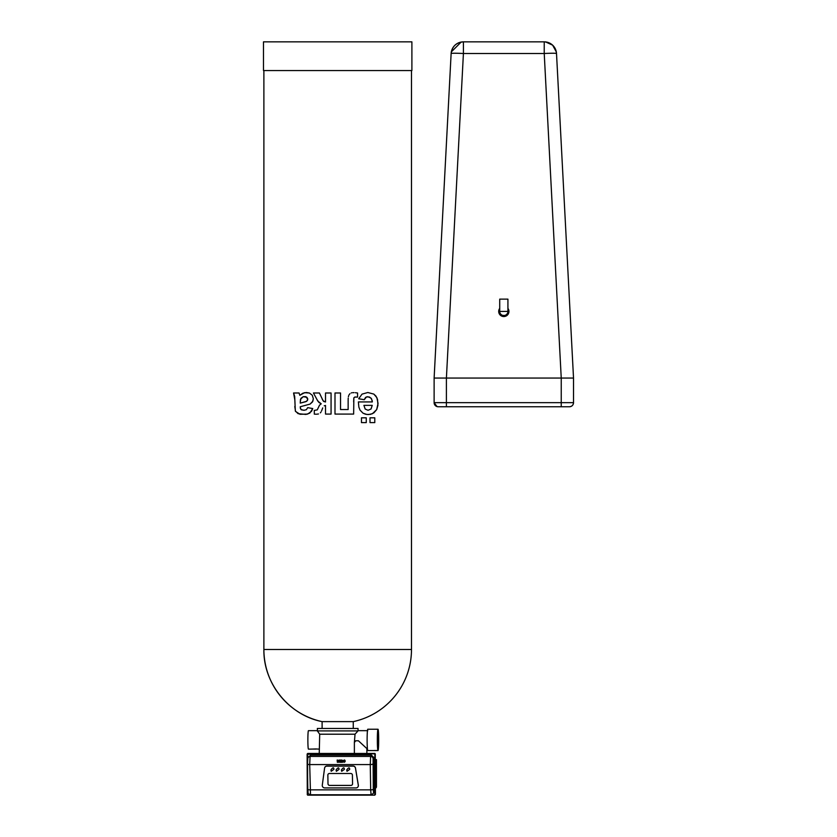 <?xml version="1.0" encoding="UTF-8"?>
<svg xmlns="http://www.w3.org/2000/svg" width="837" height="837" viewBox="0 0 837 837"><rect width="100%" height="100%" fill="white"/><g stroke="black" fill="none" stroke-linecap="round" stroke-linejoin="round"><path stroke-width="1.26" d="M322.109 728.462L322.109 721.63L353.266 721.63A73.802 73.802 0 0 0 411.49 649.491L411.49 70.549M317.547 731.287L317.349 728.462L358.037 728.462L358.037 730.701M411.49 649.491L263.885 649.491A73.802 73.802 0 0 0 322.109 721.63C288.932 715.091 263.278 683.295 263.885 649.491L263.885 70.549M317.349 730.921L357.985 730.921L355.024 734.206L354.375 742.429L355.746 740.766L358.403 740.766L367.443 749.115M358.016 730.67L367.778 730.67M370.006 422.601L370.006 417.82L374.788 417.82L374.788 422.601L370.006 422.601L370.006 417.82M361.469 422.601L361.469 417.82L366.261 417.82L366.261 422.601L361.469 422.601L361.469 417.82M324.233 405.809L325.52 405.464L324.233 405.809M322.726 407.891L322.172 409.356L322.726 407.891M321.554 410.946L322.172 409.356L321.554 410.946M320.372 412.861L321.01 411.992L320.372 412.861M318.489 413.97L316.501 414.221L318.489 413.97M315.873 414.21L314.304 414.127L315.873 414.21M325.52 405.464L325.52 414.085L331.065 414.085L331.065 392.992L325.52 392.992L325.52 401.99L323.145 400.86L319.42 392.992L313.436 392.992L317.84 401.132L321.22 403.811L319.525 405.171L317.265 409.868L314.283 410.433L314.304 414.127M358.382 401.927L358.864 407.085L360.036 410.13L363.017 413.175L366.847 414.472L370.54 414.346L373.898 412.85L376.702 409.575L377.937 405.338L377.518 399.364L375.959 396.11L373.825 394.091L367.83 392.511L362.055 394.112L358.675 398.768L364.231 399.699L365.57 397.397L367.778 396.686L370.979 398.067L372.214 400.703L372.329 401.927L358.382 401.927L358.864 407.085L360.036 410.13L363.017 413.175L365.507 414.221L368.385 414.556L372.381 413.74L376.702 409.575L378.042 403.382L376.859 397.617L373.825 394.091L367.83 392.511L362.055 394.112L358.675 398.768M294.781 406.437L295.524 411.427L299.981 414.273L307.629 414.095L311.51 411.344L312.756 408.561L307.702 407.65L306.363 409.701L304.04 410.287L301.404 409.837L300.441 408.644L300.253 406.751L310.098 404.083L312.85 401.216L313.331 398.747L312.285 395.242L309.387 393.024L306.342 392.511L302.868 393.212L299.824 395.294L299.081 392.992L293.578 392.992L294.687 396.487L295.335 411.009L298.098 413.677L305.934 414.43L309.826 413.091L312.756 408.561M348.213 398.098L348.14 400.076L348.213 398.098M348.663 395.681L348.391 396.748L348.663 395.681M349.939 393.704L348.966 395.001L349.939 393.704M351.205 392.94L351.77 392.804L351.205 392.94M352.68 392.679L354.061 392.637L352.68 392.679M355.38 392.699L357.566 392.992L355.38 392.699M348.14 400.076L348.14 409.555L340.544 409.555L340.544 392.992L334.999 392.992L334.999 414.085L353.643 414.085L353.852 397.92L354.773 397.052L357.566 397.104L357.566 392.992M319.242 753.457L319.703 734.206L317.38 730.921M310.673 749.073L315.769 749.073L310.673 749.073A9.228 0.575 90 0 0 310.736 749.125L308.445 749.115A9.228 0.575 90 0 1 307.87 739.887A9.228 0.575 90 0 1 308.445 730.67L317.621 730.67M315.769 749.073A9.228 0.575 90 0 1 315.716 748.958L310.736 749.125A9.228 0.575 90 0 0 310.778 749.094M319.703 734.206L355.024 734.206M263.477 70.549L411.898 70.549L411.898 41.85L263.477 41.85L263.477 70.549M364.231 399.699L366.533 396.884L369.535 397.052L371.544 398.81L372.329 401.927M300.253 406.751L310.098 404.083L312.483 401.938L313.331 398.747L312.285 395.242L309.387 393.024L304.532 392.689L299.824 395.294M307.702 407.65L306.363 409.701L304.04 410.287L301.048 409.607L300.253 407.316M354.375 753.457L354.375 742.429M315.716 748.958L319.242 749.115M378.01 729.236A10.661 0.67 90 0 0 377.341 739.887A10.661 0.67 90 0 0 378.01 750.548A10.661 0.67 90 0 0 378.68 739.887A10.661 0.67 90 0 0 378.01 729.236L367.778 729.236A10.661 0.67 90 0 0 367.119 739.887A10.661 0.67 90 0 0 367.778 750.548L374.327 750.548M325.52 401.99L323.668 401.457L322.193 399.092M316.763 399.228L318.866 402.377L321.22 403.811L319.525 405.171L317.265 409.868L314.283 410.433M363.907 405.349L365.162 409.031L368.05 410.287L371.063 408.958L372.235 405.349L363.907 405.349L365.162 409.031L368.05 410.287L371.063 408.958L372.235 405.349M299.761 395.137L299.081 392.992M293.578 392.992L294.844 399.919M300.253 403.12L306.677 401.289L307.765 399.322L305.923 396.675L303.245 396.686L300.473 399.291L300.253 403.12L305.913 401.655L307.493 400.41L307.713 398.747L306.897 397.303L303.245 396.686L300.954 398.307L300.253 402.011M353.905 397.742L355.286 397M355.767 397.01L356.635 397.062M353.643 401.886L353.8 398.213M375.29 759.63L376.462 759.63L376.462 786.686A1.643 1.632 90 0 1 375.405 788.224M369.243 750.548L374.338 750.559A10.661 0.67 90 0 1 374.285 750.517L378.01 750.548M378.01 732.103L378.01 747.682L378.01 732.103M369.243 750.559A10.661 0.67 90 0 0 369.253 750.559A10.661 0.67 90 0 0 369.263 750.559L376.179 750.548M374.285 750.517L376.765 750.538M310.789 755.058L310.056 756.418A2.459 2.438 -151.9 0 0 307.911 757.705L310.789 755.058L371.356 755.058L370.624 756.418A2.459 2.438 28.1 0 1 373.093 758.866L373.281 789.26L373.564 792.304L373.951 791.572L373.281 793.466A2.459 2.438 -151.9 0 0 373.564 792.304M373.951 791.572L373.815 757.516L371.356 755.058M337.165 760.059L337.709 760.122L337.165 760.059L337.353 762.298L338.326 762.183L338.65 761.733L337.531 761.513L338.87 760.843L337.709 760.122L338.87 760.843M343.296 761.021L344.666 761.021L343.296 761.021L344.049 762.35L345.053 761.701L345.064 760.456L344.3 759.996L343.369 760.676L344.666 761.021M339.121 760.059L339.571 761.22L338.723 762.298L340.01 761.377L340.356 762.298L340.826 760.059L339.822 762.298M339.634 760.059L339.832 760.938L339.634 760.059M340.084 761.042L340.293 760.059M343.201 760.561L342.542 762.298L340.816 762.298L341.287 760.059L341.82 760.059L341.454 761.848L342.134 761.848L342.49 760.341M358.288 786.027L358.267 786.121A2.459 2.375 -166.3 0 0 358.299 785.2L355.474 768.167A2.459 2.375 -166.3 0 0 353.005 766.127L326.974 766.127A2.459 2.375 -166.3 0 0 324.578 768.167L322.287 785.2A2.459 2.375 -166.3 0 0 324.766 787.92L355.913 787.92A2.459 2.375 -166.3 0 0 358.33 785.096L355.495 768.063A2.459 2.375 -166.3 0 0 353.036 766.022L326.995 766.022A2.459 2.375 -166.3 0 0 324.63 767.874M345.168 761.304L344.677 760.08L343.85 760.77M339.571 761.22L338.723 762.298M341.287 760.059L341.82 760.059L341.444 761.848L342.134 761.848M342.793 761.074L342.542 762.298L340.816 762.298M337.51 761.576L338.65 761.733M337.625 761.053L338.368 760.77M343.745 761.429L344.52 761.639M349.678 769.381L349.688 769.349C349.584 767.205 348.59 767.414 346.706 769.967L346.696 769.998M344.352 769.402L344.363 769.349C344.258 767.205 343.264 767.414 341.381 769.967L341.684 771.316L344.352 769.402C344.248 767.257 343.254 767.466 341.37 770.019M339.037 769.402L339.048 769.349C338.943 767.205 337.949 767.414 336.066 769.967L336.369 771.316L339.037 769.402C338.922 767.257 337.939 767.466 336.055 770.019M333.89 769.36L333.911 769.308C333.806 767.163 332.812 767.372 330.929 769.925L331.232 771.275L333.89 769.36C333.785 767.215 332.791 767.424 330.918 769.977M350.745 773.493L329.464 773.493A1.643 1.59 -166.3 0 0 327.853 775.083L327.999 783.819A1.643 1.59 -166.3 0 0 329.663 785.409L350.944 785.409A1.643 1.59 -166.3 0 0 352.555 783.819L352.408 775.083A1.643 1.59 -166.3 0 0 350.745 773.493M347.01 771.316L349.667 769.402C349.563 767.257 348.569 767.466 346.696 770.019L347.01 771.316M327.905 774.685A1.643 1.59 -166.3 0 0 327.863 775.062L327.999 783.798A1.643 1.59 -166.3 0 0 329.663 785.388L350.944 785.388A1.643 1.59 -166.3 0 0 352.513 784.196M507.923 311.437A4.101 4.101 0 0 0 507.923 311.395L499.72 311.437A4.101 4.101 0 0 0 502.901 315.423L504.742 315.434A4.101 4.101 0 0 0 507.923 311.437A4.101 4.101 0 0 1 503.822 315.528A4.101 4.101 0 0 1 499.72 311.437A4.101 4.101 0 0 0 503.822 315.528A4.101 4.101 0 0 0 507.923 311.437L507.923 299.133L499.72 299.133L499.72 311.437M499.72 308.361A5.127 5.127 0 0 0 502.2 316.292A5.127 5.127 0 0 0 507.923 308.361M434.121 378.062L451.133 53.505C452.147 46.38 456.238 42.488 463.416 41.85A12.304 12.304 0 0 0 451.133 53.505A12.304 0.638 3 0 1 463.416 53.505L463.416 41.85L544.228 41.85C551.405 42.488 555.496 46.38 556.511 53.505A12.304 12.304 0 0 0 544.228 41.85L544.228 53.505A12.304 0.638 -3 0 1 556.511 53.505L573.523 378.062L434.121 378.062L434.121 402.66A4.101 4.101 0 0 0 438.222 406.761L569.422 406.761A4.101 4.101 0 0 0 573.523 402.66L446.403 402.66L446.403 406.761M573.523 378.062L573.523 402.66C573.282 405.15 571.912 406.52 569.422 406.761M545.243 41.892A12.304 12.304 0 0 1 546.477 42.059M451.258 52.239A12.304 12.304 0 0 1 451.561 50.848M570.625 406.583A4.101 4.101 0 0 1 569.945 406.73A4.101 4.101 0 0 0 570.625 406.583L569.945 406.73M375.394 786.686L376.462 786.686M375.269 753.865L375.426 794.355M307.535 759.117L307.744 753.457L374.85 753.467L374.788 794.763L375.374 794.554M310.129 794.763L371.461 794.763M307.294 794.742L307.127 754.252L374.652 753.844L307.535 753.844L307.608 776.715M307.744 753.467L374.85 753.457M307.911 757.705L307.399 764.003A2.459 0.607 179.1 0 0 309.711 764.568L310.056 756.418L370.624 756.418L370.268 764.568A2.459 0.607 -0.9 0 0 372.873 763.961M373.815 757.516L373.093 758.866M307.817 789.333L308.089 792.304M307.409 764.035L307.807 789.26A2.459 0.607 179.1 0 0 307.807 789.291L307.399 764.003A2.459 0.607 179.1 0 1 307.399 763.961L307.618 758.866M310.517 794.794C307.671 793.497 307.995 793.936 307.807 789.291A2.459 0.607 179.1 0 0 310.119 789.866L370.676 789.866L371.073 794.794L310.517 794.794L309.711 764.568L370.268 764.568L370.676 789.866A2.459 0.607 -0.9 0 0 373.281 789.26M437.73 406.73L438.222 406.761C435.732 406.52 434.361 405.15 434.121 402.66L446.403 402.66L446.403 378.062L463.416 53.505L544.228 53.505L561.24 378.062L561.24 406.761M353.266 728.462L353.266 721.63M366.868 753.457L366.868 749.115M307.702 795.15L374.809 795.15M307.127 754.252L307.388 753.677M371.073 794.794L373.281 793.466M434.121 402.66L437.008 406.583M556.511 53.505L556.385 52.239M556.333 51.967L552.629 45.156L545.588 41.923M451.321 51.894L461.166 42.059M462.401 41.892L463.416 41.85"/></g></svg>
